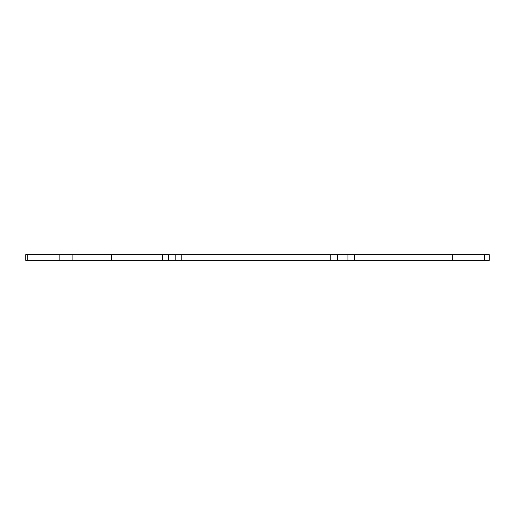 <?xml version="1.0" encoding="UTF-8"?>
<svg xmlns="http://www.w3.org/2000/svg" width="515" height="515" viewBox="0 0 515 515"><rect width="100%" height="100%" fill="white"/><g stroke="black" fill="none" stroke-linecap="round" stroke-linejoin="round"><path stroke-width="0.77" d="M489.244 260.339L489.244 254.661L489.25 260.339L25.75 260.339L25.75 254.661L27.198 254.661L27.198 260.339M72.898 260.339L72.898 254.661L27.198 254.661M72.898 254.661L111.407 254.661L111.407 260.339M162.573 260.339L162.573 254.661L111.407 254.661M162.573 254.661L168.457 254.661L168.457 260.339M175.789 260.339L175.789 254.661L168.457 254.661M175.789 254.661L181.769 254.661L181.769 260.339M330.817 260.339L330.817 254.661L181.769 254.661M330.817 254.661L337.274 254.661L337.274 260.339M347.966 260.339L347.966 254.661L337.274 254.661M347.966 254.661L354.423 254.661L354.423 260.339M452.312 260.339L452.312 254.661L354.423 254.661M452.312 254.661L484.422 254.661L484.422 260.339M489.244 254.661L484.422 254.661M59.837 260.339L59.837 254.661"/></g></svg>
